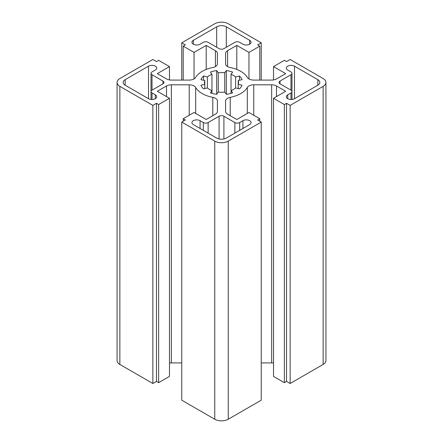 <?xml version="1.0" encoding="UTF-8"?>
<svg xmlns="http://www.w3.org/2000/svg" width="443" height="443" viewBox="0 0 443 443"><rect width="100%" height="100%" fill="white"/><g stroke="black" fill="none" stroke-linecap="round" stroke-linejoin="round"><path stroke-width="0.66" d="M204.782 80.576L204.782 84.314A17.033 9.835 180 0 1 204.467 82.442A17.033 9.835 180 0 1 204.782 80.576L200.939 79.657A21.12 12.194 180 0 1 203.547 76.024L207.385 76.938A17.033 9.835 180 0 1 211.97 74.297L210.375 72.082A21.12 12.194 180 0 1 216.671 70.575L218.261 72.79A17.033 9.835 180 0 1 224.739 72.79L226.329 70.575L226.329 94.315L224.739 92.094A17.033 9.835 180 0 1 218.261 92.094L216.671 94.315A21.12 12.194 180 0 1 210.375 92.808L211.97 90.593L211.97 93.323M226.329 70.575A21.12 12.194 180 0 1 232.625 72.082L231.03 74.297L231.03 93.323M224.739 72.79L224.739 92.094M218.261 72.79L218.261 92.094M216.671 70.575L216.671 94.315M211.97 74.297L211.97 90.593A17.033 9.835 180 0 1 207.385 87.947L203.547 88.866A21.12 12.194 180 0 1 200.939 85.233L204.782 84.314L204.782 88.572M207.385 76.938L207.385 87.947M203.547 76.024L203.547 80.277M231.03 74.297A17.033 9.835 180 0 1 235.615 76.938L235.615 87.947A17.033 9.835 180 0 1 231.03 90.593L232.625 92.808A21.12 12.194 180 0 1 226.329 94.315M235.615 76.938L239.453 76.024L239.453 80.277M239.453 76.024A21.12 12.194 180 0 1 242.061 79.657L238.218 80.576L238.218 88.572M238.218 80.576A17.033 9.835 180 0 1 238.533 82.442A17.033 9.835 180 0 1 238.218 84.314L242.061 85.233A21.12 12.194 180 0 1 239.453 88.866L235.615 87.947M169.475 98.296L169.475 376.406L158.638 382.663L156.468 381.412L152.857 383.5L152.857 105.39L156.468 103.302L158.638 104.554L169.475 98.296L157.315 91.275L166.524 85.953A6.811 3.932 180 0 1 171.341 84.801L189.227 84.801A6.811 3.932 180 0 1 195.684 87.476A27.25 15.732 0 0 0 212.778 97.349A6.811 3.932 180 0 1 217.413 101.076L217.413 111.403A6.811 3.932 180 0 1 215.42 114.183L206.205 119.499L194.045 112.478L183.203 118.735L185.373 119.987L181.757 122.074L181.757 400.184L214.755 419.239A9.536 5.504 180 0 0 228.245 419.239L261.243 400.184L261.243 122.074L257.627 119.987L259.797 118.735L248.955 112.478L236.795 119.499L227.58 114.183A6.811 3.932 180 0 1 225.587 111.403L225.587 101.076A6.811 3.932 180 0 1 230.222 97.349A27.25 15.732 0 0 0 247.316 87.476A6.811 3.932 180 0 1 253.773 84.801L271.659 84.801A6.811 3.932 180 0 1 276.476 85.953L285.685 91.275L273.525 98.296L284.362 104.554L286.532 103.302L290.143 105.39L290.143 383.5L323.141 364.451A9.536 5.504 180 0 0 325.932 360.558L325.932 82.442A9.536 5.504 180 0 0 323.141 78.549L290.143 59.5L286.532 61.588L284.362 60.337L273.525 66.594L285.685 73.616L276.476 78.932A6.811 3.932 180 0 1 271.659 80.083L253.773 80.083A6.811 3.932 180 0 1 247.316 77.409A27.25 15.732 0 0 0 230.222 67.541A6.811 3.932 180 0 1 225.587 63.814L225.587 53.487A6.811 3.932 180 0 1 227.58 50.701L236.795 45.385L248.955 52.407L259.797 46.15L257.627 44.898L261.243 42.816L261.243 80.083M259.797 46.15L259.797 80.083M248.955 52.407L248.955 78.932M236.795 45.385L236.795 69.424M273.525 66.594L273.525 79.934M290.143 383.5L286.532 381.412L284.362 382.663L273.525 376.406L273.525 98.296M273.525 363.066A6.811 3.932 0 0 0 271.659 362.917L261.243 362.917M181.757 362.917L171.341 362.917A6.811 3.932 0 0 0 169.475 363.066M152.857 383.5L119.859 364.451A9.536 5.504 180 0 1 117.068 360.558L117.068 82.442A9.536 5.504 180 0 1 119.859 78.549L152.857 59.5L156.468 61.588L158.638 60.337L169.475 66.594L169.475 79.934M286.532 103.302L286.532 381.412M284.362 104.554L284.362 382.663M259.797 118.735L259.797 121.238M261.243 122.074L228.245 141.123A9.536 5.504 180 0 1 214.755 141.123L181.757 122.074M183.203 118.735L183.203 121.238M217.413 101.076L217.413 111.403M156.468 103.302L156.468 381.412M158.638 104.554L158.638 382.663M152.857 105.39L119.859 86.335A9.536 5.504 180 0 1 117.068 82.442M181.757 80.083L181.757 42.816L185.373 44.898L183.203 46.15L183.203 80.083M183.203 46.15L194.045 52.407L194.045 78.932M194.045 52.407L206.205 45.385L206.205 69.424M206.205 45.385L215.42 50.701A6.811 3.932 180 0 1 217.413 53.487L217.413 63.814A6.811 3.932 180 0 1 212.778 67.541A27.25 15.732 0 0 0 195.684 77.409A6.811 3.932 180 0 1 189.227 80.083L171.341 80.083A6.811 3.932 180 0 1 166.524 78.932L157.315 73.616L169.475 66.594M181.757 42.816L214.755 23.761A9.536 5.504 180 0 1 228.245 23.761L261.243 42.816M155.266 70.066A4.768 2.752 0 0 0 156.661 68.122A4.768 2.752 0 0 0 153.721 65.575A4.768 2.752 0 0 0 148.521 66.173L125.159 79.662A6.811 3.932 0 0 0 123.165 82.442A6.811 3.932 0 0 0 125.159 85.222L148.521 98.711A4.768 2.752 0 0 0 153.721 99.31A4.768 2.752 0 0 0 156.661 96.768A4.768 2.752 0 0 0 155.266 94.819L152.015 92.941A3.406 1.966 180 0 1 151.019 91.551A3.406 1.966 180 0 1 152.015 90.162L162.974 83.832A3.406 1.966 0 0 0 163.971 82.442A3.406 1.966 0 0 0 162.974 81.052L152.015 74.729A3.406 1.966 180 0 1 151.019 73.333A3.406 1.966 180 0 1 152.015 71.943L155.266 70.066M287.734 94.819A4.768 2.752 0 0 0 286.339 96.768A4.768 2.752 0 0 0 289.279 99.31A4.768 2.752 0 0 0 294.479 98.711L317.841 85.222A6.811 3.932 0 0 0 319.835 82.442A6.811 3.932 0 0 0 317.841 79.662L294.479 66.173A4.768 2.752 0 0 0 289.279 65.575A4.768 2.752 0 0 0 286.339 68.122A4.768 2.752 0 0 0 287.734 70.066L290.985 71.943A3.406 1.966 180 0 1 291.981 73.333A3.406 1.966 180 0 1 290.985 74.729L280.026 81.052A3.406 1.966 0 0 0 279.029 82.442A3.406 1.966 0 0 0 280.026 83.832L290.985 90.162A3.406 1.966 180 0 1 291.981 91.551A3.406 1.966 180 0 1 290.985 92.941L287.734 94.819L287.734 98.711M242.936 44.206A4.768 2.752 0 0 0 248.13 44.798A4.768 2.752 0 0 0 251.076 42.257A4.768 2.752 0 0 0 249.68 40.307L226.318 26.824A6.811 3.932 0 0 0 216.682 26.824L193.32 40.307A4.768 2.752 0 0 0 191.924 42.257A4.768 2.752 0 0 0 194.87 44.798A4.768 2.752 0 0 0 200.064 44.206L203.315 42.329A3.406 1.966 180 0 1 208.132 42.329L219.091 48.652A3.406 1.966 0 0 0 223.909 48.652L234.868 42.329A3.406 1.966 180 0 1 239.685 42.329L242.936 44.206M208.132 122.561A3.406 1.966 180 0 1 203.315 122.561L200.064 120.684A4.768 2.752 0 0 0 194.87 120.086A4.768 2.752 0 0 0 191.924 122.628A4.768 2.752 0 0 0 193.32 124.577L216.682 138.066A6.811 3.932 0 0 0 226.318 138.066L249.68 124.577A4.768 2.752 0 0 0 251.076 122.628A4.768 2.752 0 0 0 248.13 120.086A4.768 2.752 0 0 0 242.936 120.684L239.685 122.561A3.406 1.966 180 0 1 234.868 122.561L223.909 116.232A3.406 1.966 0 0 0 219.091 116.232L208.132 122.561L208.132 133.127M325.932 82.442A9.536 5.504 180 0 1 323.141 86.335L290.143 105.39M227.58 50.701L227.58 66.594M276.476 85.953L276.476 96.591M271.659 84.801L271.659 362.917M253.773 84.801L253.773 115.258M247.316 87.476L247.316 113.425M230.222 97.349L230.222 115.706M228.245 419.239L228.245 141.123M212.778 97.349L212.778 115.706M195.684 87.476L195.684 113.425M189.227 84.801L189.227 115.258M171.341 84.801L171.341 362.917M166.524 85.953L166.524 96.591M119.859 364.451L119.859 86.335M215.42 50.701L215.42 66.594M148.521 98.711L148.521 66.173M125.159 85.222L125.159 79.662M155.266 98.711L155.266 94.819M152.015 99.52L152.015 92.941M317.841 85.222L317.841 79.662M294.479 98.711L294.479 66.173M249.68 44.206L249.68 40.307M226.318 47.263L226.318 26.824M216.682 47.263L216.682 26.824M193.32 44.206L193.32 40.307M203.315 130.347L203.315 122.561M200.064 128.47L200.064 120.684M323.141 364.451L323.141 86.335M152.015 90.162L152.015 74.729M162.974 83.832L162.974 81.052M290.985 90.162L290.985 74.729M290.985 99.52L290.985 92.941M280.026 83.832L280.026 81.052M242.936 128.47L242.936 120.684M219.091 138.964L219.091 116.232M223.909 138.964L223.909 116.232M234.868 133.127L234.868 122.561M239.685 130.347L239.685 122.561M214.755 419.239L214.755 141.123M151.019 99.47L151.019 73.333M291.981 99.47L291.981 73.333"/></g></svg>
